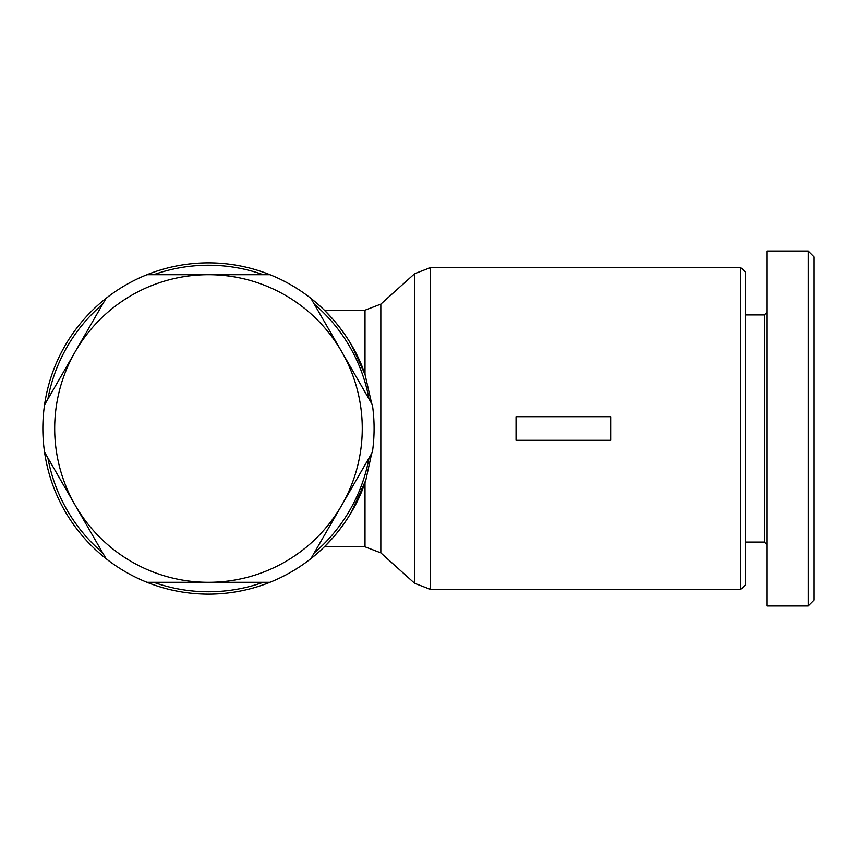 <?xml version="1.0" encoding="UTF-8"?>
<svg xmlns="http://www.w3.org/2000/svg" width="857" height="857" viewBox="0 0 857 857"><rect width="100%" height="100%" fill="white"/><g stroke="black" fill="none" stroke-linecap="round" stroke-linejoin="round"><path stroke-width="1.29" d="M740.802 267.62L740.802 589.38L430.482 589.38L430.482 267.62L740.802 267.62L745.536 272.344L740.802 267.62L745.536 272.344L745.536 584.656L740.802 589.38L430.482 589.38L414.649 583.306L414.649 273.694L430.482 267.62M310.92 558.625A165.615 165.615 0 0 1 269.934 582.289L208.465 582.289A153.789 153.789 0 0 0 341.654 505.394L310.92 558.625A165.615 165.615 0 0 0 365.843 480.102L351.402 512.154L365.007 482.577L365.007 546.798L380.829 552.872L380.829 304.128L365.007 310.202L365.007 374.423L351.402 344.846L365.007 374.423C352.302 335.815 324.621 310.534 324.375 310.202C324.621 310.534 352.302 335.815 365.007 374.423C352.302 335.815 324.621 310.534 324.375 310.202C324.621 310.534 352.302 335.815 365.007 374.423L371.692 403.647M365.843 376.898L365.007 374.423L365.843 376.898A165.615 165.615 0 0 0 310.92 298.375L372.388 404.836A165.615 165.615 0 0 1 372.388 452.164L341.654 505.394A153.789 153.789 0 0 0 208.465 274.711A153.789 153.789 0 0 0 75.287 505.394A153.789 153.789 0 0 0 208.465 582.289L146.997 582.289A165.615 165.615 0 0 1 106.022 558.625L44.553 452.164A165.615 165.615 0 0 1 44.553 404.836L106.022 298.375A165.615 165.615 0 0 0 44.553 404.836M269.934 274.711A165.615 165.615 0 0 0 146.997 274.711L269.934 274.711A165.615 165.615 0 0 1 310.92 298.375M102.669 304.171A163.248 163.248 0 0 0 47.896 399.041M263.238 274.711A163.248 163.248 0 0 0 153.692 274.711M369.035 399.041A163.248 163.248 0 0 0 314.262 304.171M766.833 312.569L764.465 314.937L764.465 542.063L745.536 542.063L764.465 542.063L766.833 544.431M808.237 605.942L766.833 605.942L766.833 251.058L808.237 251.058L808.237 605.942L814.15 600.029L814.15 256.971L808.237 251.058M333.202 319.554L324.375 310.202L333.202 319.554M371.692 453.353L365.843 480.102L360.122 495.046L365.018 482.555M333.202 537.446L324.375 546.798L333.202 537.446M106.022 298.375A165.615 165.615 0 0 1 146.997 274.711M153.692 582.289A163.248 163.248 0 0 0 263.238 582.289M47.896 457.959A163.248 163.248 0 0 0 102.669 552.829M314.262 552.829A163.248 163.248 0 0 0 369.035 457.959M610.677 416.673L610.677 440.327L516.043 440.327L516.043 416.673L610.677 416.673M365.007 482.577C352.302 521.185 324.621 546.466 324.375 546.798C324.621 546.466 352.302 521.185 365.007 482.577C352.302 521.185 324.621 546.466 324.375 546.798C324.621 546.466 352.302 521.185 365.007 482.577L365.843 480.102M44.553 452.164A165.615 165.615 0 0 0 106.022 558.625M146.997 582.289A165.615 165.615 0 0 0 269.934 582.289M380.829 304.128L414.649 273.694M430.482 589.38L414.649 583.306L430.482 589.38M745.536 584.656L740.802 589.38L745.536 584.656M764.465 314.937L745.536 314.937L764.465 314.937M365.007 546.798L324.375 546.798L365.007 546.798M380.829 552.872L414.649 583.306M365.007 310.202L324.375 310.202"/></g></svg>

